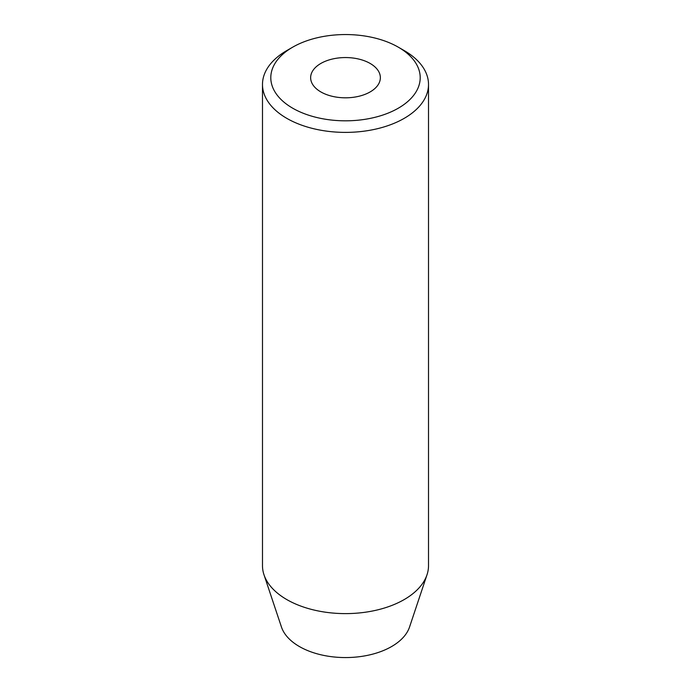 <?xml version="1.0" encoding="UTF-8"?>
<svg xmlns="http://www.w3.org/2000/svg" width="691" height="691" viewBox="0 0 691 691"><rect width="100%" height="100%" fill="white"/><g stroke="black" fill="none" stroke-linecap="round" stroke-linejoin="round"><path stroke-width="1.04" d="M370.151 63.451A34.861 20.125 0 0 0 332.155 59.089A34.861 20.125 0 0 0 310.639 77.686A34.861 20.125 0 0 0 320.849 91.92A34.861 20.125 0 0 0 358.845 96.282A34.861 20.125 0 0 0 380.361 77.686A34.861 20.125 0 0 0 370.151 63.451M292.673 108.185A74.706 43.136 0 0 0 398.327 108.185A74.706 43.136 0 0 0 398.327 47.187L404.2 50.573A83.015 47.929 180 0 1 428.515 84.457A83.015 47.929 180 0 1 377.269 128.742A83.015 47.929 180 0 1 286.8 118.351A83.015 47.929 180 0 1 262.485 84.457A83.015 47.929 180 0 1 286.8 50.573L292.673 47.187A74.706 43.136 0 0 0 292.673 108.185M262.485 84.457L262.485 565.687A83.015 47.929 0 0 0 263.997 574.774L281.462 627.048A65.213 37.651 0 0 0 299.384 646.534A65.213 37.651 0 0 0 364.606 655.914A65.213 37.651 0 0 0 409.538 627.048L427.003 574.774A83.015 47.929 0 0 0 428.515 565.687L428.515 84.457M263.997 574.774A83.015 47.929 0 0 0 286.8 599.581A83.015 47.929 0 0 0 369.823 611.509A83.015 47.929 0 0 0 427.003 574.774M404.2 50.573L398.327 47.187A74.706 43.136 0 0 0 292.673 47.187"/></g></svg>
